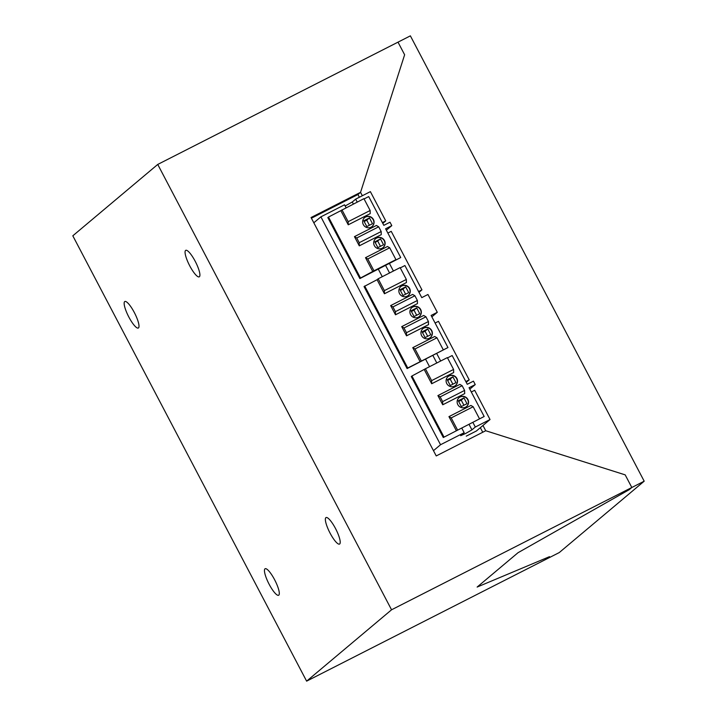 <?xml version="1.0" encoding="UTF-8"?>
<svg xmlns="http://www.w3.org/2000/svg" width="717" height="717" viewBox="0 0 717 717"><rect width="100%" height="100%" fill="white"/><g stroke="black" fill="none" stroke-linecap="round" stroke-linejoin="round"><path stroke-width="1.08" d="M457.813 404.612A5.817 5.646 -130 0 1 459.113 397.594A5.817 5.646 -130 0 1 467.896 399.477A5.817 5.646 -130 0 1 466.597 406.503A5.817 5.646 -130 0 1 457.813 404.612M459.005 397.684A5.817 5.646 -130 0 1 467.681 399.665A5.817 5.646 -130 0 1 466.489 406.593M446.772 383.568A5.817 5.646 -130 0 1 448.071 376.55A5.817 5.646 -130 0 1 456.854 378.433A5.817 5.646 -130 0 1 455.555 385.459A5.817 5.646 -130 0 1 446.772 383.568M447.964 376.64A5.817 5.646 -130 0 1 456.63 378.621A5.817 5.646 -130 0 1 455.447 385.549M431.697 330.528A5.817 5.646 50 0 0 422.913 328.637A5.817 5.646 50 0 0 421.614 335.664A5.817 5.646 50 0 0 430.397 337.546A5.817 5.646 50 0 0 431.697 330.528M430.29 337.635A5.817 5.646 50 0 0 431.482 330.707A5.817 5.646 50 0 0 422.806 328.736M420.655 309.484A5.817 5.646 50 0 0 411.872 307.602A5.817 5.646 50 0 0 410.572 314.62A5.817 5.646 50 0 0 419.355 316.502A5.817 5.646 50 0 0 420.655 309.484M419.248 316.6A5.817 5.646 50 0 0 420.431 309.672A5.817 5.646 50 0 0 411.764 307.692M409.604 288.44A5.817 5.646 50 0 0 400.821 286.558A5.817 5.646 50 0 0 399.521 293.576A5.817 5.646 50 0 0 408.305 295.467A5.817 5.646 50 0 0 409.604 288.44M408.197 295.556A5.817 5.646 50 0 0 409.389 288.628A5.817 5.646 50 0 0 400.713 286.648M373.405 219.492A5.817 5.646 50 0 0 364.621 217.609A5.817 5.646 50 0 0 363.322 224.627A5.817 5.646 50 0 0 372.105 226.509A5.817 5.646 50 0 0 373.405 219.492M371.998 226.608A5.817 5.646 50 0 0 373.19 219.68A5.817 5.646 50 0 0 364.514 217.699M384.455 240.536A5.817 5.646 50 0 0 375.672 238.644A5.817 5.646 50 0 0 374.373 245.671A5.817 5.646 50 0 0 383.156 247.553A5.817 5.646 50 0 0 384.455 240.536M383.039 247.643A5.817 5.646 50 0 0 384.231 240.715A5.817 5.646 50 0 0 375.565 238.743M369.416 225.263L366.754 220.182L364.164 221.499M364.075 198.941L368.708 196.583L383.819 225.353L390.003 222.207L391.805 225.631L386.364 230.202M391.805 225.631L385.612 228.786L400.722 257.555L359.853 278.572L360.508 278.026L328.494 217.054L327.839 217.601L359.853 278.572M380.512 238.949L383.55 244.73L377.877 247.625L374.839 241.835L380.512 238.949L375.215 242.543M380.467 246.307L377.796 241.226M400.722 257.555L394.843 260.54L395.936 259.626L389.716 247.795L367.758 258.971L373.969 270.811L360.508 278.026M395.936 259.626L373.969 270.811M389.716 247.795L387.467 246.496L365.509 257.681L367.758 258.971M365.509 257.681L372.876 271.725M381.184 231.537L359.217 242.713L359.289 245.841L381.256 234.665L381.184 231.537L378.701 226.805L356.734 237.981L359.217 242.713M378.701 226.805L376.425 225.461L354.458 236.637L356.734 237.981M354.458 236.637L359.289 245.841M340.871 210.753L348.247 224.797L370.214 213.621L370.142 210.493L363.922 198.663L328.494 217.054M369.461 217.905L372.499 223.695L366.826 226.581L363.788 220.791L369.461 217.905L366.754 220.182M370.142 210.493L348.175 221.678L348.247 224.797M341.955 209.839L348.175 221.678M387.861 233.052L391.231 231.34L421.946 289.847L418.576 291.559M382.779 223.381L385.746 220.89L370.384 191.645L355.668 199.138L357.209 202.077M382.376 222.611L385.746 220.89M313.822 222.781L320.893 216.839L344.536 204.802L346.078 207.742M345.164 205.994L352.289 201.979L355.668 199.138M427.708 336.3L425.047 331.218L422.456 332.536M405.616 294.212L402.954 289.139L400.364 290.457M416.667 315.256L413.996 310.174L411.415 311.492M393.409 271.026L389.456 263.506M382.278 276.69L378.325 269.171M418.979 292.33L421.946 289.847M435.102 323.044L438.472 321.333L469.196 379.84L466.229 382.331M400.274 267.898L404.908 265.532L421.766 297.636L427.95 294.481L437.298 312.298L431.858 316.869M417.384 300.486L414.901 295.754L392.934 306.93L395.417 311.671L395.488 314.79L417.455 303.614L417.384 300.486L395.417 311.671M414.901 295.754L412.625 294.409L390.657 305.585L392.934 306.93M390.657 305.585L395.488 314.79M416.711 307.898L419.75 313.688L414.076 316.573L411.038 310.784L416.711 307.898L413.996 310.174M408.699 292.644L403.026 295.529L399.987 289.74L405.661 286.854L408.699 292.644M384.446 293.755L406.414 282.57L406.342 279.451L400.122 267.611L378.164 278.788L384.375 290.627L384.446 293.755L377.07 279.711L364.039 286.558L407.095 368.565L407.749 368.018L364.693 286.002M406.342 279.451L384.375 290.627M378.164 278.788L377.07 279.711M405.661 286.854L402.954 289.139M412.75 347.673L415 348.964L436.967 337.788L434.717 336.488L412.75 347.673L420.126 361.718L407.749 368.018M437.298 312.298L431.114 315.444L447.964 347.548L420.126 361.718M401.708 326.629L403.985 327.974L425.952 316.797L423.675 315.453L401.708 326.629L406.539 335.834L428.506 324.658L428.434 321.53L406.467 332.706L406.539 335.834M427.753 328.942L430.792 334.722L425.127 337.617L422.089 331.828L427.753 328.942L425.047 331.218M447.964 347.548L407.095 368.565M415 348.964L421.22 360.803M436.967 337.788L443.187 349.618M403.985 327.974L406.467 332.706M425.952 316.797L428.434 321.53M458.656 401.484L461.246 400.167L463.908 405.248M484.163 416.496L443.294 437.513L484.163 416.496L469.061 387.727L475.246 384.581L473.453 381.148L467.26 384.294L452.158 355.524L447.525 357.891M447.614 380.449L450.195 379.132L452.866 384.204M452.911 376.846L447.238 379.732L450.276 385.522L455.949 382.636L452.911 376.846L450.195 379.132M425.405 368.78L447.372 357.604L453.583 369.443L431.625 380.619L425.405 368.78L411.943 375.995L443.948 436.967M453.583 369.443L453.655 372.562L431.688 383.747L431.625 380.619M431.688 383.747L424.321 369.703M443.294 437.513L411.289 376.55L411.943 375.995M462.124 385.692L440.157 396.877L437.908 395.578L459.875 384.402L462.124 385.692L464.607 390.424L442.64 401.61L440.157 396.877M464.607 390.424L464.706 393.606L442.739 404.782L437.908 395.578M442.739 404.782L442.64 401.61M456.326 430.666L448.95 416.622L470.917 405.446L473.166 406.736L451.199 417.912L448.95 416.622M469.805 389.152L475.246 384.581M466.991 403.68L463.962 397.89L458.288 400.776L461.327 406.566L466.991 403.68M479.386 418.576L473.166 406.736M457.419 429.752L451.199 417.912M436.707 353.499L440.659 361.018M425.575 359.163L429.528 366.683M465.826 381.561L469.196 379.84M320.893 216.839L440.543 444.728L464.186 432.701L460.681 435.685L465.853 433.355L471.929 429.868L475.317 427.027L490.034 419.535L476.42 430.971L466.265 436.142M461.775 428.112L464.186 432.701M471.311 392.002L474.681 390.29L490.034 419.535M472.906 422.447L475.317 427.027M433.462 450.67L440.543 444.728M463.962 397.89L461.246 400.167M477.128 587.071L549.5 556.661L546.883 558.857L549.5 556.661L477.128 587.071L518.024 552.708L477.128 587.071M629.203 489.693L518.024 552.708L629.203 489.693L631.82 487.497L629.203 489.693M157.74 164.435L398.007 42.151L404.63 54.77L398.007 42.151L410.375 35.85L644.189 481.197L559.26 552.565L306.625 681.15L391.554 609.791L157.74 164.435L72.811 235.803L306.625 681.15M644.189 481.197L631.82 487.497L625.188 474.869L631.82 487.497L391.554 609.791M362.345 195.741L360.552 192.326L357.935 194.522L359.369 197.256M311.42 218.201L357.935 194.522L360.552 192.326L404.63 54.77L360.552 192.326L311.053 217.52L436.232 455.931L485.723 430.738L482.962 425.486M485.723 430.738L625.188 474.869L485.723 430.738M480.345 427.682L482.747 432.252M195.212 261.302A14.878 3.468 -117 0 0 185.739 250.332A14.878 3.468 -117 0 0 189.763 265.882A14.878 3.468 -117 0 0 199.236 276.843A14.878 3.468 -117 0 0 195.212 261.302M335.511 528.528A14.878 3.468 -117 0 0 326.038 517.566A14.878 3.468 -117 0 0 330.062 533.107A14.878 3.468 -117 0 0 339.535 544.078A14.878 3.468 -117 0 0 335.511 528.528M274.602 579.712A14.878 3.468 -117 0 0 265.129 568.742A14.878 3.468 -117 0 0 269.153 584.283A14.878 3.468 -117 0 0 278.626 595.253A14.878 3.468 -117 0 0 274.602 579.712M134.303 312.478A14.878 3.468 -117 0 0 124.83 301.507A14.878 3.468 -117 0 0 128.854 317.057A14.878 3.468 -117 0 0 138.327 328.019A14.878 3.468 -117 0 0 134.303 312.478M353.364 204.031L352.289 201.979M389.564 272.989L385.612 265.46M432.862 355.453L436.814 362.981M469.061 424.401L471.929 429.868"/></g></svg>
